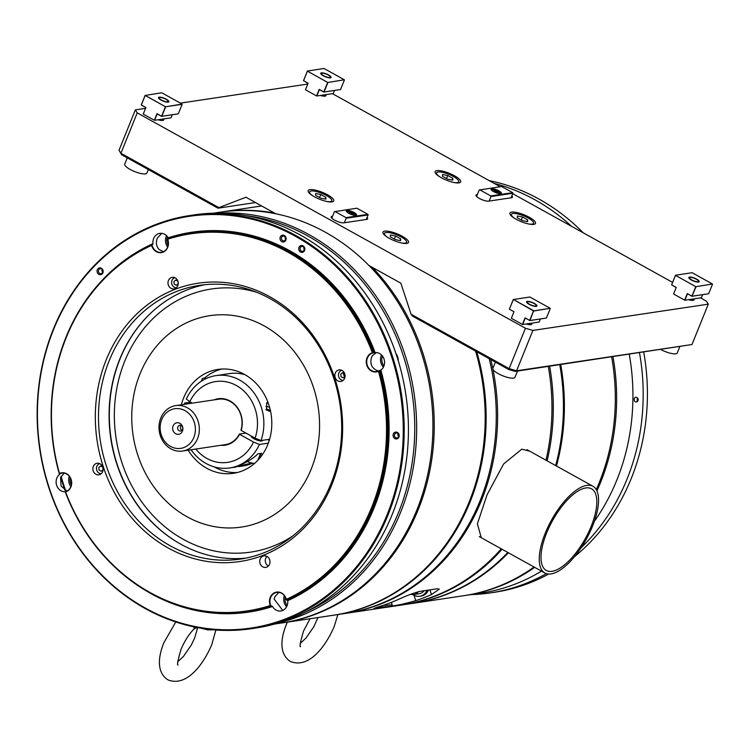 <?xml version="1.0" encoding="UTF-8"?>
<svg xmlns="http://www.w3.org/2000/svg" width="750" height="750" viewBox="0 0 750 750"><rect width="100%" height="100%" fill="white"/><g stroke="black" fill="none" stroke-linecap="round" stroke-linejoin="round"><path stroke-width="1.12" d="M502.05 549.253A207.694 181.912 81.5 0 1 401.55 605.025L411.684 603.506A207.694 181.912 -98.5 0 0 507.844 552.469M401.55 605.025A207.694 181.912 81.5 0 1 400.884 605.128M383.137 605.381A206.297 180.684 -98.5 0 0 392.137 604.791A206.297 180.684 81.5 0 1 383.137 605.381M549.637 366.244A207.694 181.912 81.5 0 1 547.116 460.828M555.666 465.572A207.694 181.912 -98.5 0 0 559.772 364.734M476.747 351.769A207.694 181.912 81.5 0 1 470.053 502.013A207.694 181.912 81.5 0 1 334.387 615.084A207.694 181.912 81.5 0 1 333.909 615.159M334.387 615.084L344.522 613.566A207.694 181.912 -98.5 0 0 480.188 500.503A207.694 181.912 -98.5 0 0 489.15 358.65M269.184 439.331A21.863 19.153 81.5 0 1 268.978 440.1M483.619 444.75A206.991 181.294 -98.5 0 0 475.566 351.112A207.694 181.912 -98.5 0 1 469.088 502.162A207.694 181.912 -98.5 0 1 333.422 615.234L282.506 622.856A207.694 181.912 81.5 0 1 281.841 622.959M508.387 552.769A207.694 181.912 81.5 0 1 412.65 603.366L463.575 595.734A207.694 181.912 -98.5 0 0 534.084 567.019M596.287 489.6A207.694 181.912 -98.5 0 0 599.231 482.672A207.694 181.912 -98.5 0 0 611.663 356.962M412.65 603.366A207.694 181.912 81.5 0 1 412.172 603.441M560.737 364.584A207.694 181.912 81.5 0 1 556.472 466.022M372.356 267.375L372.319 267.384A207.694 181.912 81.5 0 1 418.163 509.784A207.694 181.912 81.5 0 1 282.506 622.856M275.644 213.75L274.425 213.047M220.312 212.156A207.694 181.912 81.5 0 1 220.969 212.053A207.694 181.912 81.5 0 1 274.378 213.047M372.319 267.384L369.019 265.556M224.597 374.344L215.944 375.619A46.669 40.875 81.5 0 1 254.7 393.863A46.669 40.875 81.5 0 1 261.009 440.55L269.606 439.266M213.994 399.891A23.475 20.559 81.5 0 1 235.847 405.647A23.475 20.559 81.5 0 1 241.144 430.406L240.975 430.144A22.969 20.119 81.5 0 0 218.062 399.281M192.056 403.172L186.291 399.103A46.669 40.875 81.5 0 1 215.944 375.619M261.009 440.55L255.084 438.141A40.838 35.766 -98.5 0 0 236.353 385.5A40.838 35.766 -98.5 0 0 189.731 401.887M255.084 438.141L241.144 430.406M224.887 374.288L229.388 373.612A46.669 40.875 81.5 0 1 244.978 374.691M266.512 408.975L266.691 402.684L268.425 403.594M251.691 462.994L234.506 467.213M234.206 467.278L229.772 467.944A46.669 40.875 81.5 0 1 191.062 449.766M235.266 467.1C230.691 468.881 250.078 462.225 257.85 453.881L261.637 453.309L258.928 457.594M224.869 444.703A22.969 20.119 81.5 0 0 239.4 434.044L239.559 434.316A23.475 20.559 81.5 0 1 220.791 445.312M251.203 435.984A6.066 1.631 22 0 0 254.953 439.266A6.066 1.631 22 0 0 261.675 440.991A6.066 1.631 22 0 0 262.462 440.334M239.4 434.044L245.944 433.069M239.559 434.316L253.509 442.05L259.434 444.459A46.669 40.875 81.5 0 1 229.772 467.944M268.35 443.128L259.434 444.459M267.656 439.556L269.259 440.447M184.266 404.344A46.669 40.875 81.5 0 1 184.716 403.012L190.266 402.178M252.581 463.181A46.669 40.875 81.5 0 1 243.216 465.928L238.706 466.603M184.716 403.012L186.037 404.081M195.769 449.062A40.838 35.766 -98.5 0 0 253.509 442.05M269.381 439.303A39.206 34.341 81.5 0 1 268.903 440.25M266.419 408.628A4.575 1.238 22 0 0 266.681 408.778A4.575 1.238 22 0 0 270.338 410.231M270.609 411.506A5.513 1.481 -158 0 1 265.903 409.678M269.634 407.428A4.575 1.238 22 0 0 265.95 406.406M254.569 463.434A9.197 2.475 -158 0 1 247.303 461.559M206.55 378.384A9.197 2.475 22 0 0 202.256 378.816A9.197 2.475 22 0 0 202.828 380.306M182.447 431.128A5.831 5.109 -98.5 0 0 179.878 423.328A5.831 5.109 -98.5 0 0 173.1 425.944A5.831 5.109 -98.5 0 0 175.669 433.744A5.831 5.109 -98.5 0 0 182.447 431.128M182.522 429.469A2.916 2.559 -98.5 0 0 177.844 426.872A2.916 2.559 -98.5 0 0 182.522 429.469M161.709 419.625A20.044 17.559 -98.5 0 0 170.541 446.438A20.044 17.559 -98.5 0 0 193.837 437.447A20.044 17.559 -98.5 0 0 185.006 410.634A20.044 17.559 -98.5 0 0 161.709 419.625M197.569 438.534A22.959 20.109 81.5 0 1 182.569 451.031A22.959 20.109 81.5 0 1 163.209 441.628A22.959 20.109 81.5 0 1 160.762 418.116A22.959 20.109 81.5 0 1 175.762 405.619A22.959 20.109 81.5 0 1 195.122 415.022A22.959 20.109 81.5 0 1 197.569 438.534M181.219 425.559A2.916 2.559 -98.5 0 0 181.941 430.369M490.763 359.541A207.694 181.912 81.5 0 1 492.797 368.597M492.937 369.253A207.694 181.912 81.5 0 1 345.863 613.369A207.694 181.912 81.5 0 1 345.197 613.472M378.244 606.975A207.694 181.912 -98.5 0 0 388.95 606.506M345.863 613.369L400.209 605.231A207.694 181.912 -98.5 0 0 501.272 548.822M545.981 460.2A207.694 181.912 -98.5 0 0 548.297 366.45M375.619 607.847L375.825 608.475C371.691 609.188 373.866 608.241 382.341 605.644A207.694 181.912 -98.5 0 0 398.062 599.578C407.044 595.444 414.459 592.688 420.309 591.309L437.016 588.806L439.341 589.134L431.475 594.572A207.694 181.912 81.5 0 1 415.753 600.637C406.312 603.384 398.569 605.156 392.531 605.972L373.669 608.653M391.35 602.4L392.531 605.972M529.744 451.191L521.794 449.166L503.606 463.997L487.125 494.644L477.384 523.828L481.256 537.712M534.675 567.347A207.694 181.912 81.5 0 1 464.897 595.538L481.181 593.1A207.694 181.912 -98.5 0 0 541.472 571.125M594.384 521.297A207.694 181.912 -98.5 0 0 616.847 480.028A207.694 181.912 -98.5 0 0 629.269 354.319M612.984 356.756A207.694 181.912 81.5 0 1 600.562 482.466A207.694 181.912 81.5 0 1 596.953 490.875M464.897 595.538A207.694 181.912 81.5 0 1 464.241 595.641M61.106 476.325A206.297 180.684 -98.5 0 0 65.691 490.688M305.559 612.028A206.297 180.684 -98.5 0 0 398.766 511.903A206.297 180.684 -98.5 0 0 246.188 215.653M218.616 213.15A207.694 181.912 81.5 0 1 400.556 512.428A207.694 181.912 81.5 0 1 279.928 622.5M64.959 490.331A207.694 181.912 81.5 0 1 60.75 477.094M398.231 360.694A10.106 8.85 -98.5 0 0 395.972 353.616M381.525 354.947A10.106 8.85 -98.5 0 0 381.262 355.556A10.106 8.85 -98.5 0 0 383.363 367.219M166.528 235.669A10.106 8.85 -98.5 0 0 166.256 236.269A10.106 8.85 -98.5 0 0 167.653 247.069M274.762 624.019L281.175 623.062A207.694 181.912 -98.5 0 0 416.841 509.991A207.694 181.912 -98.5 0 0 394.753 297.347A207.694 181.912 -98.5 0 0 219.647 212.25L213.234 213.216M102.075 271.369A207.694 181.912 81.5 0 1 102.694 270.656M284.306 595.556A10.106 8.85 -98.5 0 0 286.575 606.788M397.809 434.381L397.791 435.141M69.3 476.278A10.106 8.85 -98.5 0 0 70.856 486.647M204.553 378.122A52.509 45.984 81.5 0 1 221.812 369.037M181.359 404.775A52.509 45.984 81.5 0 1 183.591 398.016A52.509 45.984 81.5 0 1 217.884 369.431A52.509 45.984 81.5 0 1 262.153 390.947A52.509 45.984 81.5 0 1 267.741 444.703A52.509 45.984 81.5 0 1 233.438 473.287A52.509 45.984 81.5 0 1 188.166 450.197M311.306 468.872A106.884 93.609 81.5 0 1 187.106 516.797A106.884 93.609 81.5 0 1 140.025 373.847A106.884 93.609 81.5 0 1 264.225 325.931A106.884 93.609 81.5 0 1 311.306 468.872M292.978 535.828A133.022 116.503 81.5 0 1 154.275 516.919A133.022 116.503 81.5 0 1 124.65 361.397A133.022 116.503 81.5 0 1 256.491 292.2M182.822 545.297A138.731 121.509 81.5 0 1 120.066 358.847A138.731 121.509 81.5 0 1 148.387 315.422M237.309 472.519A52.509 45.984 81.5 0 1 214.088 466.837M189.516 402.291A52.509 45.984 81.5 0 1 189.656 401.822M70.256 477.703A9.197 8.053 -98.5 0 0 71.353 484.997M637.303 397.734A2.484 2.175 81.5 0 1 637.209 401.681C634.978 402.384 633.975 401.316 634.2 398.466L635.7 397.125L637.303 397.734L637.209 401.681L636.375 402.056M494.147 183.384A208.866 182.934 81.5 0 1 571.734 226.425M639.506 352.791A208.866 182.934 81.5 0 1 627.009 479.166A208.866 182.934 81.5 0 1 581.109 547.753M546.337 573.638A208.866 182.934 81.5 0 1 490.584 592.875L494.812 592.238A208.866 182.934 -98.5 0 0 548.681 574.041M574.472 556.697A208.866 182.934 -98.5 0 0 631.228 478.538A208.866 182.934 -98.5 0 0 643.734 352.153M490.584 592.875A208.866 182.934 81.5 0 1 471.319 594.581M583.2 232.791A208.866 182.934 -98.5 0 0 489.169 180.619M637.941 400.697A2.484 2.175 81.5 0 1 637.528 397.978M278.897 592.378L274.706 596.944L274.2 599.166L282.741 610.416M286.303 599.747A9.478 8.306 -98.5 0 0 276.834 592.388A9.478 8.306 -98.5 0 0 270.637 597.553A9.478 8.306 -98.5 0 0 270.816 605.719L272.503 606.516A9.478 8.306 -98.5 0 0 280.847 610.959A9.478 8.306 -98.5 0 0 287.044 605.803A9.478 8.306 -98.5 0 0 287.7 600.656L286.331 599.334A9.797 8.588 -98.5 0 0 278.644 592.069A9.797 8.588 -98.5 0 0 270.234 597.431A9.797 8.588 -98.5 0 0 270.262 605.531L270.816 605.719M102.169 269.578A2.484 2.175 -98.5 0 0 102 270.825L102.534 272.381M285.066 236.869L285.459 239.803M303.741 247.238L304.153 250.181M397.978 433.847L398.55 436.716M161.831 233.334L157.369 237.956C155.691 242.297 156.234 246.131 159 249.441L163.406 251.7M376.5 352.584L372.694 355.387L371.503 357.366C369.713 363.975 371.803 368.456 377.775 370.819M251.616 628.669L255.834 628.031A208.866 182.934 -98.5 0 0 392.259 514.331A208.866 182.934 -98.5 0 0 370.05 300.487A208.866 182.934 -98.5 0 0 193.959 214.922L189.741 215.55A208.866 182.934 81.5 0 1 365.831 301.125A208.866 182.934 81.5 0 1 388.031 514.959A208.866 182.934 81.5 0 1 251.616 628.669A208.866 182.934 81.5 0 1 75.516 543.094A208.866 182.934 81.5 0 1 53.316 329.259A208.866 182.934 81.5 0 1 189.741 215.55M398.625 436.556A2.484 2.175 -98.5 0 0 394.641 434.344A2.484 2.175 -98.5 0 0 398.625 436.556M398.953 437.081A3.497 3.066 -98.5 0 0 393.347 433.969A3.497 3.066 -98.5 0 0 398.953 437.081M152.766 244.425L152.981 243.666L151.969 244.931A9.478 8.306 -98.5 0 0 161.438 252.291A9.478 8.306 -98.5 0 0 167.625 247.125A9.478 8.306 -98.5 0 0 167.456 238.959L167.484 238.584A191.363 167.606 81.5 0 1 190.969 233.062L191.662 232.959A191.363 167.606 -98.5 0 1 374.137 352.753L372.938 352.959A9.478 8.306 -98.5 0 0 367.434 357.975A9.478 8.306 -98.5 0 0 368.447 367.688A9.478 8.306 -98.5 0 0 376.434 371.569A9.478 8.306 -98.5 0 0 378.806 370.781L379.284 370.584A191.363 167.606 81.5 0 1 372.656 507.384A191.363 167.606 81.5 0 1 286.556 600.094M379.284 370.584L380.85 370.087A9.478 8.306 -98.5 0 0 383.831 366.225A9.478 8.306 -98.5 0 0 382.903 356.644A9.478 8.306 -98.5 0 0 375.094 352.603A192.056 168.216 81.5 0 0 168.178 237.806A9.478 8.306 -98.5 0 0 159.834 233.353A9.478 8.306 -98.5 0 0 153.637 238.519A9.478 8.306 -98.5 0 0 152.981 243.666A192.056 168.216 81.5 0 0 98.662 284.128M177.881 281.175L175.819 280.031A152.85 133.875 -98.5 0 0 175.781 280.059M64.162 473.137L60.581 477.534L61.078 486.019L66.975 491.091M59.756 473.972A192.056 168.216 81.5 0 0 59.831 474.234L59.831 474.234A9.478 8.306 -98.5 0 0 56.85 478.087A9.478 8.306 -98.5 0 0 65.278 491.747M271.153 606.038A191.363 167.606 81.5 0 1 247.659 611.559A191.363 167.606 81.5 0 1 65.184 491.775L65.334 491.719A9.478 8.306 -98.5 0 0 70.838 486.703A9.478 8.306 -98.5 0 0 69.825 476.991A9.478 8.306 -98.5 0 0 61.837 473.109A9.478 8.306 -98.5 0 0 59.466 473.897L60.038 473.934M286.331 599.334A190.659 166.988 -98.5 0 0 371.756 507.122A190.659 166.988 -98.5 0 0 378.488 371.25L378.806 370.781M378.488 371.25A9.797 8.588 81.5 0 1 368.812 368.888A9.797 8.588 81.5 0 1 367.022 357.863A9.797 8.588 81.5 0 1 372.394 352.753A190.659 166.988 -98.5 0 0 167.7 239.194L167.456 238.959M269.531 564.216A5.831 5.109 -98.5 0 0 268.912 558.244A5.831 5.109 -98.5 0 0 263.991 555.853A5.831 5.109 -98.5 0 0 260.175 559.031A5.831 5.109 -98.5 0 0 260.803 565.003A5.831 5.109 -98.5 0 0 265.716 567.394A5.831 5.109 -98.5 0 0 269.531 564.216M266.916 556.388A5.831 5.109 -98.5 0 0 265.744 558.197A5.831 5.109 -98.5 0 0 268.359 566.025M344.653 378.272A5.831 5.109 -98.5 0 0 344.034 372.3A5.831 5.109 -98.5 0 0 339.113 369.909A5.831 5.109 -98.5 0 0 335.306 373.087A5.831 5.109 -98.5 0 0 335.925 379.059A5.831 5.109 -98.5 0 0 340.847 381.45A5.831 5.109 -98.5 0 0 344.653 378.272M177.787 285.694A5.831 5.109 -98.5 0 0 177.169 279.722A5.831 5.109 -98.5 0 0 172.247 277.331A5.831 5.109 -98.5 0 0 168.431 280.509A5.831 5.109 -98.5 0 0 169.059 286.481A5.831 5.109 -98.5 0 0 173.972 288.872A5.831 5.109 -98.5 0 0 177.787 285.694M102.656 471.637A5.831 5.109 -98.5 0 0 102.038 465.666A5.831 5.109 -98.5 0 0 97.125 463.275A5.831 5.109 -98.5 0 0 93.309 466.453A5.831 5.109 -98.5 0 0 93.928 472.425A5.831 5.109 -98.5 0 0 98.85 474.816A5.831 5.109 -98.5 0 0 102.656 471.637M106.228 359.803A140.719 123.253 81.5 0 1 269.747 296.719A140.719 123.253 81.5 0 1 331.744 484.922A140.719 123.253 81.5 0 1 168.216 548.006A140.719 123.253 81.5 0 1 106.228 359.803M330.984 483.713A138.384 121.209 -98.5 0 0 316.275 342.037A138.384 121.209 -98.5 0 0 199.594 285.338A138.384 121.209 -98.5 0 0 109.209 360.675A138.384 121.209 -98.5 0 0 123.919 502.359A138.384 121.209 -98.5 0 0 240.591 559.05A138.384 121.209 -98.5 0 0 330.984 483.713M245.869 558.131A138.384 121.209 81.5 0 1 132.881 498.272A138.384 121.209 81.5 0 1 119.784 359.091A138.384 121.209 81.5 0 1 204.909 284.681M343.031 372.806A138.384 121.209 81.5 0 1 344.428 376.884M168.178 237.806L168.169 238.481M304.575 250.5A3.497 3.066 -98.5 0 0 298.969 247.387A3.497 3.066 -98.5 0 0 304.575 250.5M304.247 249.975A2.484 2.175 -98.5 0 0 300.262 247.762A2.484 2.175 -98.5 0 0 304.247 249.975M285.872 240.122A3.497 3.066 -98.5 0 0 280.266 237.009A3.497 3.066 -98.5 0 0 285.872 240.122M285.544 239.597A2.484 2.175 -98.5 0 0 281.569 237.384A2.484 2.175 -98.5 0 0 285.544 239.597M102.9 272.831A3.497 3.066 -98.5 0 0 97.294 269.719A3.497 3.066 -98.5 0 0 102.9 272.831M102.572 272.306A2.484 2.175 -98.5 0 0 98.587 270.094A2.484 2.175 -98.5 0 0 102.572 272.306M53.541 329.616A208.162 182.316 -98.5 0 0 145.247 608.025A208.162 182.316 -98.5 0 0 387.141 514.697A208.162 182.316 -98.5 0 0 295.434 236.297A208.162 182.316 -98.5 0 0 53.541 329.616M59.344 474.037A191.363 167.606 81.5 0 1 152.072 244.528M190.969 233.062A191.363 167.606 81.5 0 1 373.444 352.856M151.969 244.931L151.631 245.391A9.797 8.588 -98.5 0 0 162.928 252.206A9.797 8.588 -98.5 0 0 167.7 239.194M151.631 245.391A190.659 166.988 -98.5 0 0 59.475 473.475L59.466 473.897M65.334 491.719L65.569 491.972A9.797 8.588 -98.5 0 0 71.137 479.4A9.797 8.588 -98.5 0 0 59.475 473.475M65.569 491.972A190.659 166.988 -98.5 0 0 270.262 605.531M372.938 352.959L372.394 352.753M344.775 376.613A138.853 121.612 -98.5 0 0 343.575 373.106M102.75 467.119L100.688 465.975L98.812 467.428L99.037 470.062L101.156 471.234L103.041 469.781L102.825 467.344M99.778 463.678A5.062 4.434 -98.5 0 0 96.862 466.35A5.062 4.434 -98.5 0 0 101.269 473.653M541.388 544.631A49.594 19.856 119 0 0 544.856 573A49.594 19.856 119 0 0 572.494 559.012A49.594 19.856 119 0 0 596.428 514.641A49.594 19.856 119 0 0 592.969 486.272A49.594 19.856 119 0 0 565.331 500.259A49.594 19.856 119 0 0 541.388 544.631M594.816 515.522A46.669 18.684 119 0 0 591.553 488.822A46.669 18.684 119 0 0 565.538 501.984A46.669 18.684 119 0 0 543.009 543.75A46.669 18.684 119 0 0 546.272 570.45A46.669 18.684 119 0 0 572.288 557.278A46.669 18.684 119 0 0 594.816 515.522M412.987 594.6A11.362 9.956 -98.5 0 0 419.709 596.287A11.362 9.956 -98.5 0 0 427.05 590.306M419.709 596.287L421.088 596.081A11.362 9.956 -98.5 0 0 428.428 590.1M410.672 594.281A8.747 7.669 -98.5 0 0 413.747 594.534L419.316 593.7A8.747 7.669 -98.5 0 0 424.031 590.756M413.747 594.534A8.747 7.669 -98.5 0 0 418.369 591.712M382.472 356.016A9.197 8.053 -98.5 0 0 383.953 365.916M397.959 359.784A9.197 8.053 -98.5 0 0 396.347 354.741M167.475 236.738A9.197 8.053 -98.5 0 0 168.141 245.428M285.253 596.981A9.197 8.053 -98.5 0 0 287.156 605.494M175.819 280.031L173.934 281.484L174.169 284.119L176.287 285.291L178.162 283.837L177.947 281.4M174.9 277.734A5.062 4.434 -98.5 0 0 171.994 280.406A5.062 4.434 -98.5 0 0 176.4 287.709M344.747 373.753L342.684 372.609L340.8 374.062L341.034 376.697L343.153 377.869L345.038 376.416L344.822 373.978M341.775 370.312A5.062 4.434 -98.5 0 0 338.859 372.984A5.062 4.434 -98.5 0 0 343.266 380.287M309.891 189.647A13.781 3.712 22 0 0 308.156 190.612A13.781 3.712 22 0 0 316.856 198.038A13.781 3.712 22 0 0 331.978 201.9A13.781 3.712 22 0 0 333.712 200.934A13.781 3.712 22 0 0 325.012 193.509A13.781 3.712 22 0 0 309.891 189.647M384.694 231.141A13.781 3.712 22 0 0 382.959 232.106A13.781 3.712 22 0 0 391.659 239.531A13.781 3.712 22 0 0 406.781 243.394A13.781 3.712 22 0 0 408.516 242.428A13.781 3.712 22 0 0 399.816 235.003A13.781 3.712 22 0 0 384.694 231.141M511.659 212.128A13.781 3.712 22 0 0 509.925 213.094A13.781 3.712 22 0 0 518.625 220.519A13.781 3.712 22 0 0 533.747 224.381A13.781 3.712 22 0 0 535.481 223.416A13.781 3.712 22 0 0 526.781 215.991A13.781 3.712 22 0 0 511.659 212.128M436.856 170.625A13.781 3.712 22 0 0 435.122 171.591A13.781 3.712 22 0 0 443.822 179.016A13.781 3.712 22 0 0 458.944 182.878A13.781 3.712 22 0 0 460.678 181.912A13.781 3.712 22 0 0 451.978 174.488A13.781 3.712 22 0 0 436.856 170.625M119.025 150.244L135.338 109.866L137.231 112.875L120.919 153.253L121.575 154.716L119.025 150.244L120.919 153.253L218.944 207.637L217.95 208.191L121.575 154.716M135.338 109.866L145.463 108.356M180.384 103.125L307.697 84.056M217.95 208.191L255.525 202.556M218.944 207.637L245.925 197.231L275.728 213.769M368.953 265.491L400.856 283.191L411.084 314.231L509.119 368.625L508.8 369.553L412.425 316.078L411.084 314.231M137.231 112.875L525.431 328.247L509.119 368.625L516.572 370.8L515.166 371.409L508.8 369.553M525.431 328.247L532.884 330.431L516.572 370.8L691.987 344.522L515.166 371.409M691.987 344.522L708.3 304.153L706.416 301.144L700.519 297.872M332.409 93.647L500.203 186.741M512.728 193.688L672.534 282.347M708.3 304.153L532.884 330.431M476.306 196.134L476.925 194.606A7.35 1.978 22 0 0 475.997 195.122A7.35 1.978 22 0 0 480.637 199.088A7.35 1.978 22 0 0 488.7 201.141L511.5 197.728A7.35 1.978 22 0 0 512.428 197.213A7.35 1.978 22 0 0 511.838 195.881M332.578 216.225L332.137 216.291A7.35 1.978 22 0 0 331.209 216.806A7.35 1.978 22 0 0 335.85 220.772A7.35 1.978 22 0 0 343.912 222.825L366.713 219.412A7.35 1.978 22 0 0 367.641 218.897A7.35 1.978 22 0 0 367.05 217.566M526.238 323.972A7.622 2.053 22 0 0 530.859 324.666A7.622 2.053 22 0 0 531.572 323.175M688.472 299.672A7.622 2.053 22 0 0 693.103 300.366A7.622 2.053 22 0 0 693.816 298.875M320.372 95.456A7.622 2.053 22 0 0 324.994 96.141A7.622 2.053 22 0 0 325.706 94.659M158.138 119.756A7.622 2.053 22 0 0 162.759 120.441A7.622 2.053 22 0 0 163.472 118.959M331.519 217.819L332.137 216.291M401.372 242.934A11.944 3.216 22 0 0 405.075 243.141A11.944 3.216 22 0 0 406.584 242.306A11.944 3.216 22 0 0 399.047 235.866A11.944 3.216 22 0 0 385.941 232.519A11.944 3.216 22 0 0 384.431 233.353A11.944 3.216 22 0 0 387.75 237.431M400.688 238.847L395.587 236.025L390.413 235.003L390.328 236.812L395.428 239.634L400.603 240.656L400.688 238.847L400.003 240.534M394.369 239.044L395.587 236.025M500.625 193.678A5.513 1.481 22 0 0 501.319 193.294A5.513 1.481 22 0 0 497.841 190.322A5.513 1.481 22 0 0 491.794 188.775A5.513 1.481 22 0 0 491.1 189.159A5.513 1.481 22 0 0 494.578 192.131A5.513 1.481 22 0 0 500.625 193.678M512.691 192.647L512.897 193.266L490.969 196.547L490.772 195.928L512.691 192.647L501.647 186.525L479.194 190.013L476.588 196.463M490.772 195.928L479.728 189.806M489.141 201.075L490.969 196.547M511.069 197.794L512.897 193.266M355.837 215.363A5.513 1.481 22 0 0 356.531 214.978A5.513 1.481 22 0 0 353.053 212.006A5.513 1.481 22 0 0 347.006 210.459A5.513 1.481 22 0 0 346.312 210.844A5.513 1.481 22 0 0 349.791 213.816A5.513 1.481 22 0 0 355.837 215.363M367.903 214.331L368.109 214.95L346.181 218.231L345.984 217.622L367.903 214.331L356.859 208.209L334.406 211.697L331.8 218.147M345.984 217.622L334.941 211.491M344.353 222.759L346.181 218.231M366.281 219.478L368.109 214.95M500.588 193.688A5.062 1.369 22 0 0 500.353 193.247A5.062 1.369 22 0 0 495.806 190.566A5.062 1.369 22 0 0 491.353 189.956M495.872 192.694L496.369 191.484L494.025 190.866L493.538 191.428L494.775 192.225M493.744 191.559L494.025 190.866M496.397 192.891L497.719 193.238L498.206 192.675L496.369 191.484M355.8 215.372A5.062 1.369 22 0 0 355.566 214.931A5.062 1.369 22 0 0 351.019 212.25A5.062 1.369 22 0 0 346.566 211.641M351.609 214.575L352.941 214.922L353.428 214.359L351.581 213.169L349.247 212.55L348.759 213.112L349.997 213.909M351.094 214.378L351.581 213.169M348.956 213.244L349.247 212.55M193.95 626.878L194.138 628.847C188.85 634.312 184.481 641.156 181.031 649.378C177.816 660.309 176.831 665.531 178.069 665.025L178.069 665.025M453.534 182.419A11.944 3.216 22 0 0 457.247 182.625A11.944 3.216 22 0 0 458.747 181.791A11.944 3.216 22 0 0 451.209 175.35A11.944 3.216 22 0 0 438.103 172.003A11.944 3.216 22 0 0 436.603 172.838A11.944 3.216 22 0 0 439.913 176.916M452.85 178.331L447.759 175.509L442.584 174.488L442.5 176.297L447.6 179.119L452.775 180.141L452.85 178.331L452.175 180.019M446.531 178.537L447.759 175.509M528.337 223.912A11.944 3.216 22 0 0 532.05 224.119A11.944 3.216 22 0 0 533.55 223.284A11.944 3.216 22 0 0 526.013 216.853A11.944 3.216 22 0 0 512.906 213.506A11.944 3.216 22 0 0 511.406 214.341A11.944 3.216 22 0 0 514.716 218.409M527.653 219.834L522.553 217.003L517.378 215.981L517.303 217.791L522.394 220.622L527.569 221.644L527.653 219.834L526.969 221.522M521.334 220.031L522.553 217.003M326.569 201.441A11.944 3.216 22 0 0 330.281 201.638A11.944 3.216 22 0 0 331.781 200.803A11.944 3.216 22 0 0 324.244 194.372A11.944 3.216 22 0 0 311.137 191.025A11.944 3.216 22 0 0 309.637 191.859A11.944 3.216 22 0 0 312.947 195.928M325.884 197.353L320.794 194.522L315.619 193.5L315.534 195.309L320.634 198.141L325.809 199.162L325.884 197.353L325.209 199.041M319.566 197.55L320.794 194.522M329.775 77.503A4.809 1.294 22 0 0 330.338 76.753A4.809 1.294 22 0 0 326.719 74.287A4.809 1.294 22 0 0 322.059 73.219A4.809 1.294 22 0 0 321.769 73.294A4.809 1.294 22 0 0 323.906 75.853A4.809 1.294 22 0 0 329.775 77.503M324.806 94.791A7.341 1.978 -158 0 1 325.463 96.028M323.663 94.959A5.513 1.481 -158 0 1 323.044 95.859A5.513 1.481 -158 0 1 321.769 95.831M697.875 281.719A4.809 1.294 22 0 0 698.438 280.978A4.809 1.294 22 0 0 694.828 278.512A4.809 1.294 22 0 0 690.159 277.444A4.809 1.294 22 0 0 689.869 277.509A4.809 1.294 22 0 0 692.006 280.078A4.809 1.294 22 0 0 697.875 281.719M692.062 299.137L691.838 299.691A5.513 1.481 -158 0 1 691.144 300.075A5.513 1.481 -158 0 1 689.869 300.056M692.916 299.016A7.341 1.978 -158 0 1 693.562 300.244M679.753 346.762L677.25 352.969A11.944 3.216 -158 0 1 675.75 353.803A11.944 3.216 -158 0 1 660.909 349.584M535.631 306.019A4.809 1.294 22 0 0 536.194 305.278A4.809 1.294 22 0 0 532.584 302.812A4.809 1.294 22 0 0 527.925 301.744A4.809 1.294 22 0 0 527.634 301.809A4.809 1.294 22 0 0 529.763 304.378A4.809 1.294 22 0 0 535.631 306.019M529.819 323.438L529.594 323.991A5.513 1.481 -158 0 1 528.9 324.375A5.513 1.481 -158 0 1 527.634 324.356M530.672 323.316A7.341 1.978 -158 0 1 531.328 324.544M517.519 371.062L515.006 377.269A11.944 3.216 -158 0 1 513.506 378.103A11.944 3.216 -158 0 1 500.4 374.756A11.944 3.216 -158 0 1 492.863 368.316L495.375 362.1M167.531 101.803A4.809 1.294 22 0 0 168.094 101.053A4.809 1.294 22 0 0 164.484 98.587A4.809 1.294 22 0 0 159.816 97.519A4.809 1.294 22 0 0 159.525 97.594A4.809 1.294 22 0 0 161.662 100.153A4.809 1.294 22 0 0 167.531 101.803M148.322 169.556L146.906 173.044A11.944 3.216 -158 0 1 145.406 173.878A11.944 3.216 -158 0 1 132.3 170.531A11.944 3.216 -158 0 1 124.763 164.091L127.275 157.884M162.572 119.091A7.341 1.978 -158 0 1 163.228 120.328M161.428 119.259A5.513 1.481 -158 0 1 160.8 120.159A5.513 1.481 -158 0 1 159.525 120.131M328.584 74.962A5.606 1.509 -158 0 1 330.741 77.766A5.606 1.509 -158 0 1 323.241 75.759A5.606 1.509 -158 0 1 320.766 73.734A5.606 1.509 -158 0 1 322.941 72.928A5.606 1.509 -158 0 1 328.584 74.962M316.556 95.925L319.209 89.362L323.831 91.922L327.675 82.406L307.359 71.137L303.516 80.653L308.137 83.213L305.484 89.775L316.556 95.925M307.359 71.137L327.675 82.406M305.531 89.672L308.109 83.269M308.006 83.288L303.731 80.775M303.534 80.803L307.462 71.016M307.294 71.044L324 68.484L344.316 79.763L327.909 82.472L324.066 91.997L340.556 89.522L344.4 80.006M344.316 79.763L327.909 82.472M340.266 89.569L323.85 92.072L319.378 89.588L316.791 95.991L333.281 93.525L334.509 90.478M696.694 279.178A5.606 1.509 -158 0 1 698.85 281.991A5.606 1.509 -158 0 1 691.341 279.984A5.606 1.509 -158 0 1 688.866 277.959A5.606 1.509 -158 0 1 691.05 277.153A5.606 1.509 -158 0 1 696.694 279.178M673.631 293.888L676.219 287.494M676.106 287.503L671.831 284.991M684.656 300.141L687.309 293.578L691.931 296.147L695.775 286.631L675.459 275.353L671.616 284.869L676.238 287.438L673.584 294L684.656 300.141M675.459 275.353L695.775 286.631M671.663 284.766L675.562 275.241M675.403 275.259L692.1 272.709L712.416 283.988L696.009 286.697L691.959 296.297L687.675 293.784M687.478 293.812L684.891 300.216L701.381 297.741L702.609 294.703M692.166 296.212L708.656 293.747L691.959 296.297M708.656 293.747L712.5 284.231M712.416 283.988L696.009 286.697M534.45 303.478A5.606 1.509 -158 0 1 536.606 306.291A5.606 1.509 -158 0 1 529.106 304.284A5.606 1.509 -158 0 1 526.631 302.259A5.606 1.509 -158 0 1 528.806 301.453A5.606 1.509 -158 0 1 534.45 303.478M511.388 318.188L513.975 311.794M513.994 311.737L509.372 309.169L513.994 311.737L511.35 318.3L522.422 324.441L525.075 317.878L529.697 320.447L533.541 310.931L513.375 299.475L533.691 310.753L529.931 320.512L525.441 318.084M509.419 309.066L513.328 299.541M513.159 299.559L529.866 297.009L550.181 308.278L533.775 310.997M525.244 318.113L522.656 324.516L539.147 322.041L540.375 319.003M529.931 320.512L546.422 318.047L529.716 320.597M546.422 318.047L550.266 308.531M533.541 310.931L550.181 308.278M513.225 299.653L509.372 309.169M166.35 99.262A5.606 1.509 -158 0 1 168.506 102.066A5.606 1.509 -158 0 1 161.006 100.059A5.606 1.509 -158 0 1 158.531 98.034A5.606 1.509 -158 0 1 160.706 97.228A5.606 1.509 -158 0 1 166.35 99.262M143.287 113.972L145.875 107.569M145.059 95.344L165.441 106.706L145.116 95.438L141.272 104.953L145.894 107.513L141.3 105.103L145.219 95.316M165.675 106.772L161.831 116.288L178.312 113.822L182.156 104.306L165.675 106.772L182.081 104.062L161.756 92.784L145.116 95.438M145.894 107.513L143.241 114.075L154.322 120.225L156.975 113.662L161.597 116.222L165.441 106.706M178.031 113.869L161.616 116.372L157.144 113.888L154.556 120.291L171.037 117.825L172.275 114.778M429.928 589.875L431.475 594.572M413.962 595.209L415.753 600.637M287.25 599.991A191.363 167.606 -98.5 0 0 373.341 507.281A191.363 167.606 -98.5 0 0 379.978 370.481M272.503 606.516A192.056 168.216 81.5 0 1 144.441 589.781M247.659 611.559L248.353 611.456A191.363 167.606 -98.5 0 0 271.847 605.934M380.85 370.087A192.056 168.216 81.5 0 1 287.7 600.656M220.969 212.053L261.656 205.959M261.9 440.419L261.666 440.991M251.691 436.256L251.447 436.856M260.597 453.469L257.841 460.294M201.253 381.291L202.256 378.816M225.666 444.581L182.569 451.031M218.859 399.159L175.762 405.619M479.241 536.597L544.856 573M526.987 449.662L592.969 486.272M383.972 234.516L384.431 233.353M406.116 243.459L406.584 242.306M213.581 629.812L207.675 629.85L198.853 627.712M177.844 661.688L183.525 656.344L191.259 645.112L194.691 637.894L197.653 627.619M215.878 629.991L211.725 644.784C203.1 664.959 186.3 687.366 167.803 679.791C155.578 671.691 158.944 654.581 163.997 642.497L175.781 621.975M194.128 628.847L197.016 627.497M300.356 643.341L306.038 637.997L313.772 626.756L317.972 617.55M337.884 614.559L334.237 626.428C325.613 646.613 308.812 669.019 290.316 661.444C278.091 653.344 281.456 636.234 286.509 624.15L287.353 622.134M300.581 646.669L300.581 646.678C299.344 647.175 300.328 641.962 303.544 631.031L310.05 618.731M436.134 174L436.603 172.838M458.287 182.944L458.747 181.791M510.938 215.494L511.406 214.341M533.081 224.447L533.55 223.284M309.169 193.012L309.637 191.859M331.312 201.966L331.781 200.803"/></g></svg>
